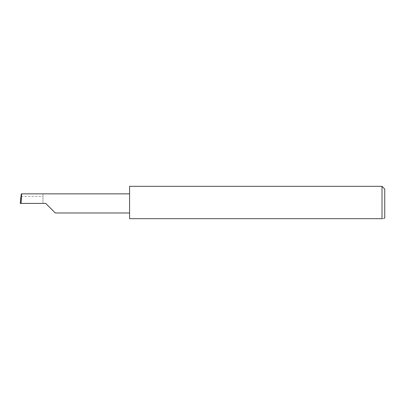 <?xml version="1.0" encoding="UTF-8"?>
<svg xmlns="http://www.w3.org/2000/svg" width="405" height="405" viewBox="0 0 405 405"><rect width="100%" height="100%" fill="white"/><g stroke="black" fill="none" stroke-linecap="round" stroke-linejoin="round"><path stroke-width="0.3" stroke-dasharray="2.02 1.52" d="M129.57 186.325L129.57 218.675L382.016 218.675C384.401 218.675 384.401 218.675 382.016 218.675L382.016 186.325M384.75 217.763L384.75 189.059M42.991 196.496L42.991 203.411L42.991 193.853L42.991 196.496L20.944 196.496M42.991 193.853L21.273 193.853M20.25 203.411L21.424 203.411L20.863 197.21M45.724 203.411L21.424 203.411M129.57 203.411L129.57 193.853L129.57 203.411"/><path stroke-width="0.61" d="M45.724 203.411L55.282 212.969L45.724 203.411L55.282 212.969L45.724 203.411L21.095 203.411L21.602 193.853L21.273 193.853L20.25 203.411L21.095 203.411M382.016 186.325L129.57 186.325L129.57 218.675L382.016 218.675C384.401 218.675 384.401 218.675 382.016 218.675L382.016 186.325L384.75 189.059L384.75 217.763L383.753 218.675M20.25 203.411L20.863 197.21M129.57 193.853L21.602 193.853M55.282 212.969L129.57 212.969"/></g></svg>
